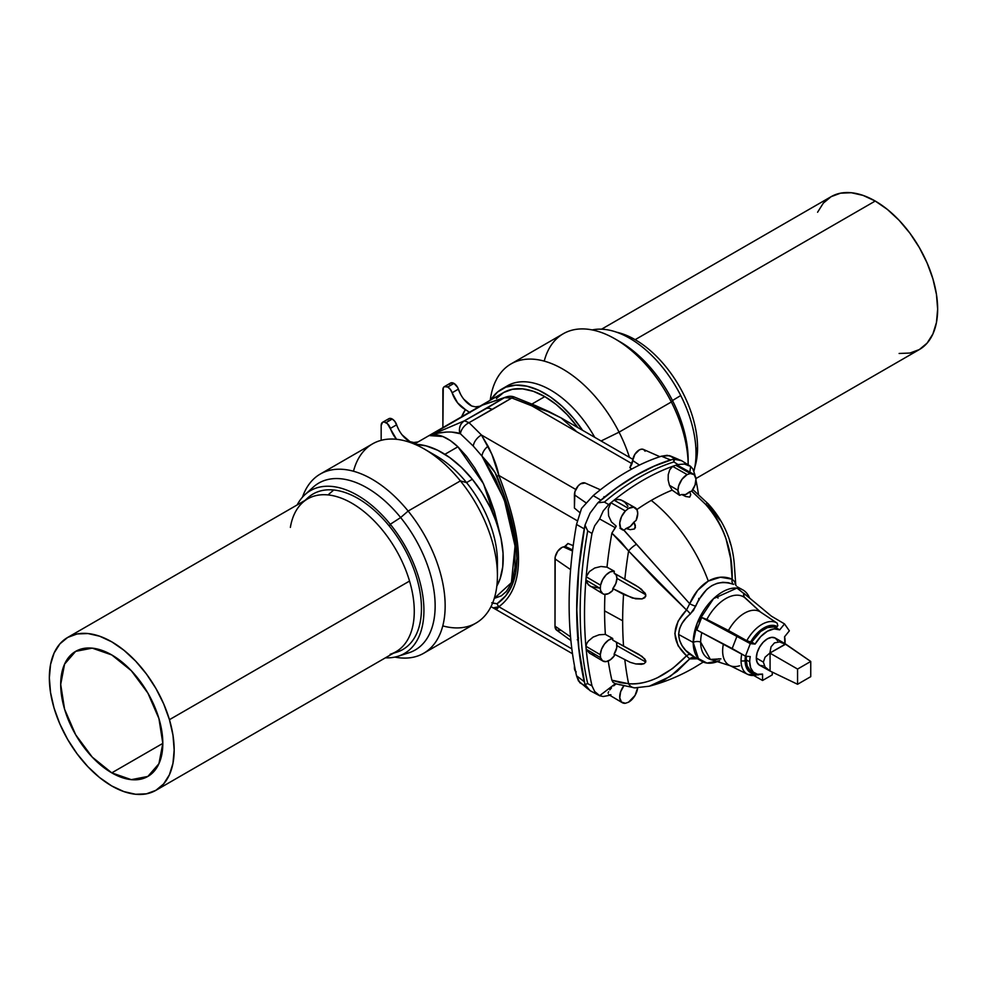 <?xml version="1.0" encoding="UTF-8"?>
<svg xmlns="http://www.w3.org/2000/svg" width="987" height="987" viewBox="0 0 987 987"><rect width="100%" height="100%" fill="white"/><g stroke="black" fill="none" stroke-linecap="round" stroke-linejoin="round"><path stroke-width="1.48" d="M111.765 772.858A72.211 41.688 60 0 1 64.587 709.221A72.211 41.688 60 0 1 75.654 651.358A72.211 41.688 60 0 1 111.765 654.936L92.223 648.138L75.654 651.358L64.587 664.103L60.7 684.423L64.587 709.221L75.654 734.747L92.223 757.091L111.765 772.858L131.296 779.656L147.865 776.436L158.932 763.704L162.818 743.384L111.765 772.858L162.818 743.384L158.932 718.573L147.865 693.047L131.296 670.704L111.765 654.936A72.211 41.688 60 0 1 158.932 718.573A72.211 41.688 60 0 1 147.865 776.436A72.211 41.688 60 0 1 111.765 772.858M777.657 640.822L775.251 638.058A15.693 9.056 120 0 0 763.161 642.253A15.693 9.056 120 0 0 756.313 658.045L763.358 662.117L765.048 657.219L769.86 653.061L771.057 646.818L774.45 642.895L779.545 641.908L785.553 644.351M770.156 671L765.048 667.015L763.358 662.117L765.048 657.219L769.86 653.061L785.553 644.24L810.746 661.45L797.57 669.063L797.57 684.275L810.746 676.663L810.746 661.45L797.57 669.063L797.57 684.275L810.746 676.663L810.746 661.45L785.553 643.993L769.86 653.061L771.057 646.818L774.45 642.895L779.545 641.908L785.553 643.993L775.251 638.058L771.661 637.355L767.405 638.836L763.161 642.253L759.571 647.114L757.165 652.654L756.313 658.045L757.165 662.462L759.571 665.226L763.161 665.929M605.364 634.407L599.134 634.777L593.088 637.108L588.252 641.168L586.697 643.66L588.252 641.168L593.088 637.108L599.134 634.777L605.364 634.407A398.625 230.156 -60 0 1 604.587 610.879L622.661 620.786A397.995 229.786 120 0 0 623.562 646.14A397.995 229.786 -60 0 1 622.661 620.786L604.587 610.879A398.625 230.156 120 0 0 605.364 634.407L612.693 638.441A398.366 229.996 -60 0 0 612.816 640.193L642.043 656.417L645.708 660.537L645.769 662.006L644.055 663.696L635.776 663.93L630.162 662.314L614.111 654.097A398.366 229.996 120 0 0 614.321 655.8A12.745 7.365 -60 0 1 602.897 661.056A12.745 7.365 -60 0 1 600.577 657.7L586.216 649.236L600.577 657.7A416.785 240.631 -60 0 1 600.306 654.714L585.945 646.275L586.697 643.66L585.945 646.275A416.613 240.532 120 0 0 586.216 649.236L589.375 653.061L586.216 649.236A416.613 240.532 -60 0 1 585.945 646.275L600.306 654.714A12.745 7.365 -60 0 1 612.693 638.441A398.366 229.996 120 0 0 612.816 640.193L638.848 654.332L644.844 659.008L645.769 662.006L616.924 645.634A10.783 6.23 120 0 0 615.999 641.957M624.006 685.607L620.638 691.727L619.75 697.809L621.502 702.078L625.388 703.275A220.656 127.397 120 0 0 628.546 702.189L635.036 695.465L637.651 687.902A12.745 7.365 -60 0 1 628.546 702.189A220.656 127.397 -60 0 1 625.388 703.275A12.745 7.365 -60 0 1 622.303 702.695A12.745 7.365 -60 0 1 623.513 686.187M697.649 658.65L689.703 658.897L677.168 671.308L663.424 680.561L649.273 686.212L670.259 676.453L689.703 658.897A5.885 5.391 109.1 0 1 694.848 657.613M599.134 588.067L590.448 586.426L586.697 582.614L585.945 580.06L600.306 588.499L600.664 590.732L602.798 593.742L604.451 594.359L608.485 593.619L612.693 590.473A398.366 229.996 -60 0 1 612.816 588.573L615.826 583.588L616.924 578.382L616.184 575.026L614.111 573.176L635.776 585.402L641.451 589.276L645.769 594.742L644.844 597.678L642.043 598.924L635.628 598.813L623.562 594.408A397.995 229.786 120 0 0 622.661 620.786A397.995 229.786 -60 0 1 623.562 594.408L612.816 588.573A398.366 229.996 120 0 0 612.693 590.473A12.745 7.365 -60 0 1 602.897 593.804A12.745 7.365 -60 0 1 600.306 588.499A416.785 240.631 -60 0 1 600.577 585.205A12.745 7.365 -60 0 1 614.321 571.239A398.366 229.996 120 0 0 614.111 573.176L638.651 587.228L645.103 593.15L645.769 594.742L616.924 578.382A10.783 6.23 120 0 0 615.148 573.755M630.162 582.157L630.792 582.503M584.218 685.336L579.875 682.77L576.519 675.762A415.761 240.038 -60 0 1 576.519 524.455A415.761 240.038 120 0 0 576.519 675.762L584.23 681.659A416.785 240.631 -60 0 1 584.23 528.872L578.604 570.067L576.716 609.608L578.604 646.966L584.797 683.658L578.814 648.027L576.803 609.559L578.814 568.771L584.797 526.219L584.23 528.872L576.519 524.455L581.516 508.465L593.199 495.61A219.62 126.805 -60 0 1 627.337 471.527A219.62 126.805 -60 0 1 661.463 456.204A219.62 126.805 120 0 0 627.337 471.527A219.62 126.805 120 0 0 593.199 495.61L600.849 500.125A220.656 127.397 -60 0 1 670.469 459.93L672.554 459.399A220.52 127.323 120 0 0 598.764 502.001L617.072 487.603L635.653 475.586L654.233 466.148L672.554 459.399L653.172 466.506L635.653 475.487L618.146 486.739L598.764 502.001A220.52 127.323 120 0 0 597.888 502.765L604.365 502.075A220.656 127.397 -60 0 1 673.874 461.953A220.656 127.397 120 0 0 604.365 502.075L608.695 504.567A220.496 127.298 -60 0 1 677.995 464.556L684.386 464.05L677.995 464.556L673.874 461.953L674.306 460.423L673.43 459.14L681.573 460.67L677.613 459.177L673.43 459.14L673.874 461.953L677.995 464.556A220.496 127.298 120 0 0 608.695 504.567L603.23 510.908L599.615 518.94L615.357 527.749L616.196 526.108L611.459 521.95L608.609 515.868L608.276 508.91L610.928 502.728A220.471 127.286 -60 0 1 614.074 500.187L628.546 508.416A12.745 7.365 -60 0 1 635.06 507.663A12.745 7.365 -60 0 1 637.738 513.524A12.745 7.365 -60 0 1 636.097 520.445A199.053 114.924 120 0 0 633.975 522.074L635.381 525.528L634.468 528.97L630.274 529.661L626.017 528.514A199.053 114.924 120 0 0 624.006 530.229L689.703 603.711L697.649 590.374L708.308 581.072L720.399 577.235L732.181 579.184L730.664 558.654L726.013 538.779C721.546 525.392 714.748 513.906 705.594 504.332L691.677 491.168A199.053 114.924 120 0 0 689.666 491.773L690.777 494.721L689.703 497.09L685.681 496.486L681.721 494.512A199.053 114.924 120 0 0 679.587 495.326L672.147 490.132A201.151 116.133 120 0 0 651.247 500.409A115.232 66.524 60 0 1 708.308 581.072A115.232 66.524 -120 0 0 651.247 500.409A201.151 116.133 -60 0 1 672.147 490.132L669.457 485.308L677.958 490.305A12.745 7.365 -60 0 1 687.149 474.587L672.64 466.37L669.741 469.787L668.236 474.648L668.174 480.052L669.457 485.308L668.174 480.052L668.236 474.648L669.741 469.787L672.64 466.37A220.471 127.286 -60 0 1 675.787 465.296L680.709 467.085M743.729 593.187L743.569 595.63L744.692 597.604A35.532 20.505 120 0 0 706.852 619.441L701.658 617.48L696.81 629.99L701.658 617.48L737.042 636.023L732.181 648.533L696.81 629.99L745.456 656.158A26.624 15.373 120 0 0 745.111 660.513A26.624 15.373 -60 0 1 745.456 656.158L750.256 656.577L745.456 656.158L732.181 648.533L737.042 636.023L750.317 643.647L755.117 644.067A25.008 14.435 -60 0 1 779.705 629.866L776.238 627.868L777.805 625.659L777.151 623.142A29.561 17.075 120 0 0 746.789 640.674L750.613 641.982A26.624 15.373 -60 0 1 777.275 626.585L771.155 625.388L767.627 626.19L760.261 630.446L753.463 637.614L750.613 641.982L751.65 642.068L760.558 631.544L767.318 627.646L773.586 626.955L776.238 627.868A25.008 14.435 120 0 0 751.65 642.068L755.117 644.067L746.789 640.674A29.561 17.075 -60 0 1 777.151 623.142L760.471 612.026L744.692 597.604A35.532 20.505 120 0 0 706.852 619.441L728.468 630.496A30.868 17.815 -60 0 1 760.471 612.026A30.868 17.815 120 0 0 728.468 630.496L746.789 640.674L728.468 630.496L701.658 617.48L750.317 643.647L745.456 656.158L750.317 643.647L755.117 644.067L760.78 636.541L767.405 631.224L774.042 628.892L779.705 629.866L776.238 627.868L777.805 625.659L777.151 623.142L760.471 612.026L743.976 596.703L743.729 593.187L771.427 616.172L743.729 593.187M701.831 632.63A35.532 20.505 120 0 0 700.647 642.105A5.885 3.393 0 0 0 693.207 642.438L697.13 623.34L713.601 598.578L736.981 588.092L749.602 598.06A41.183 23.774 -60 0 0 743.31 590.177A41.183 23.774 -60 0 0 711.442 600.725A41.183 23.774 -60 0 0 693.207 642.438L678.637 634.456L679.525 640.181L682.005 645.547L685.694 650.371L695.687 657.959M717.339 661.635A41.183 23.774 -60 0 1 702.127 661.5A41.183 23.774 -60 0 1 693.207 642.438A5.885 3.393 180 0 1 700.647 642.105A35.532 20.505 120 0 0 710.369 659.415L720.917 658.872M754.907 673.294A25.008 14.435 -60 0 0 762.556 674.084L762.556 680.475L772.266 674.874L762.556 680.475L754.093 675.676L762.556 680.475L762.556 674.084L757.411 674.257L753.291 672.085L750.638 667.804L749.725 661.858A25.008 14.435 -60 0 1 750.256 656.577A25.008 14.435 -60 0 0 749.725 661.858L746.258 659.847L749.725 661.858A25.008 14.435 -60 0 0 754.907 673.294L751.44 671.296A25.008 14.435 120 0 1 746.258 659.847A25.008 14.435 -60 0 1 746.517 656.244A25.008 14.435 120 0 0 746.258 659.847L747.171 665.806L749.824 670.087L751.724 671.456M758.534 674.824L757.115 674.787A29.561 17.075 -60 0 1 747.751 674.405A29.561 17.075 -60 0 1 741.064 660.574A29.561 17.075 -60 0 1 741.755 654.023A29.561 17.075 120 0 0 741.064 660.574A2.936 1.703 0 0 0 745.111 660.513A2.936 1.703 180 0 1 741.064 660.574A29.561 17.075 120 0 0 747.665 674.368M169.443 719.683A88.262 50.954 60 0 1 155.884 790.34A88.262 50.954 60 0 1 54.075 708.111A88.262 50.954 60 0 1 67.634 637.466A88.262 50.954 60 0 1 169.443 719.683L409.543 581.059L169.443 719.683L172.984 735.253L174.168 749.997L172.959 763.358L169.394 774.807L163.62 783.937L155.847 790.353L146.384 793.844L135.589 794.264L123.881 791.586L111.704 785.936L99.527 777.509L87.831 766.64L77.035 753.735L67.585 739.312L59.837 723.903L54.075 708.111L50.534 692.553L49.35 677.798L50.559 664.436L54.125 652.987L59.899 643.869L67.671 637.442L77.134 633.95L87.929 633.531L99.638 636.208L111.815 641.871L123.992 650.297L135.7 661.167L146.483 674.059L155.934 688.494L163.682 703.891L169.443 719.683M155.884 790.34L395.984 651.716A88.262 50.954 -120 0 0 409.543 581.059A88.262 50.954 60 0 1 390.136 654.295M290.375 527.391A88.262 50.954 60 0 1 302.565 502.617A88.262 50.954 60 0 1 328.029 494.919L333.729 489.996A89.792 51.842 -120 0 0 307.833 497.83L304.971 500.434M423.731 653.246A103.462 59.738 60 0 1 394.849 657.095A103.462 59.738 -120 0 0 444.792 614.074A103.462 59.738 -120 0 0 408.137 511.056L460.398 480.891L408.137 511.056A103.462 59.738 60 0 1 423.731 653.246L475.993 623.081A103.462 59.738 -120 0 0 460.398 480.891L466.543 482.606L460.398 480.891A103.462 59.738 60 0 1 497.423 575.717L497.423 561.702A86.301 49.831 -120 0 0 466.543 482.606L472.329 479.263L482.1 492.871L490.342 507.639L496.72 523.011L501.014 538.384L503.049 553.164L502.741 566.797L500.101 578.752L496.843 586.031A86.301 49.831 -120 0 0 472.329 479.263L466.543 482.606A86.301 49.831 60 0 1 497.152 568.228M497.423 575.717A103.462 59.738 60 0 1 442.781 625.894M309.301 491.341A96.381 55.642 60 0 1 400.648 517.546A96.381 55.642 -120 0 0 313.163 487.196L304.958 494.66A93.999 54.273 60 0 0 297.149 504.949A93.999 54.273 60 0 1 390.284 524.27L400.648 517.546L390.284 524.27A93.999 54.273 60 0 1 398.23 656.207L408.791 652.826A96.381 55.642 -120 0 0 400.648 517.546L408.137 511.056L400.648 517.546A96.381 55.642 60 0 1 403.276 654.11M398.23 656.207A93.999 54.273 60 0 1 385.411 657.823A93.999 54.273 60 0 0 423.867 613.556A93.999 54.273 60 0 0 390.284 524.27L389.334 526.108A89.792 51.842 -120 0 0 333.729 489.996A89.792 51.842 -120 0 0 305.6 500.064M402.079 434.848L409.938 441.621A19.617 11.326 -120 0 1 396.651 424.792L390.408 428.395L396.651 424.792A6.86 3.96 -120 0 0 392.258 419.031L386.016 422.633A6.86 3.96 60 0 1 390.408 428.395A19.617 11.326 60 0 0 396.527 439.289L387.373 423.645L384.153 421.992L382.586 422.3L381.167 425.446A6.86 3.96 60 0 1 382.586 422.3A6.86 3.96 60 0 1 386.016 422.633L392.258 419.031A6.86 3.96 -120 0 0 388.829 418.698L392.258 419.031L394.862 421.412L398.921 430.024M564.983 546.304L572.645 549.956L564.983 546.304A7.045 4.071 -60 0 1 563.454 546.909A7.045 4.071 120 0 0 564.983 546.304A7.045 4.071 120 0 0 567.944 543.479L573.2 545.663L567.944 543.479L564.983 546.304M570.893 640.563L556.619 630.15A9.13 5.268 120 0 1 555.002 626.14L570.535 636.837L555.002 626.14L555.002 558.889L570.597 569.61L555.002 558.889A9.13 5.268 120 0 1 563.454 546.909L572.509 551.017L563.454 546.909L561.961 547.427L557.655 551.314L555.175 557.038L555.002 626.14L556.545 630.101L560.443 630.372M452.502 432.232L460.386 433.737L473.242 446.038L481.977 456.117L504.197 499.36L515.066 546.095L511.402 582.663L494.277 598.381L501.359 595.827L506.306 591.484L510.279 585.242L513.178 577.247L514.955 567.698L514.955 544.824L510.279 518.804L506.306 505.369L495.56 479.226L481.977 456.117L495.055 472.514L505.714 499.977L511.932 521.506L515.658 540.876L516.904 558.037A11.77 6.798 0 0 0 518.508 559.185C518.483 537.051 511.932 509.144 498.83 475.438L577.296 520.754L498.83 475.438C505.381 492.291 510.291 507.7 513.573 521.654C516.867 535.657 518.508 548.167 518.508 559.185C518.508 570.202 516.867 579.69 513.573 587.647C510.291 595.58 505.381 601.934 498.83 606.734C511.932 597.135 518.483 581.281 518.508 559.185A11.77 6.798 180 0 1 516.904 558.037C516.88 579.468 510.267 594.705 497.053 603.736A11.77 10.512 55.8 0 0 498.83 606.734L571.843 648.891L498.83 606.734L497.399 608.634L493.105 607.906L498.83 606.734A11.77 10.512 -124.2 0 1 497.053 603.736L491.76 602.786M469.997 412.677L465.42 409.593A90.224 52.089 60 0 0 461.645 416.773L465.42 409.593L457.561 402.819L452.12 392.764L458.363 389.149A6.86 3.96 -120 0 0 453.971 383.4L447.728 387.003A6.86 3.96 60 0 1 452.12 392.764L450.331 389.384L447.728 387.003L444.298 386.67L443.249 387.879L442.879 427.605L442.879 389.816A6.86 3.96 60 0 1 444.298 386.67A6.86 3.96 60 0 1 447.728 387.003L453.971 383.4L457.61 387.397L460.633 394.393M446.112 432.109L437.142 433.293L429.653 435.6C440.782 431.714 450.837 430.986 459.831 433.416C458.733 427.79 460.263 423.583 464.408 420.807A11.77 10.129 69.8 0 0 459.831 433.416L460.386 433.737A11.77 7.945 -45.1 0 1 469.047 422.67A11.77 7.945 134.9 0 0 460.386 433.737L473.242 446.038A11.77 7.76 -47.2 0 1 481.446 435.008A11.77 7.76 132.8 0 0 473.242 446.038L481.977 456.117A11.77 7.291 -42.8 0 1 488.047 446.173A11.77 7.291 137.2 0 0 481.977 456.117C489.971 464.815 494.993 471.552 497.053 476.339A11.77 0.703 -21.9 0 1 498.83 475.438C497.362 467.394 493.759 457.635 488.047 446.173L481.446 435.008L469.047 422.67L464.408 420.807L429.653 435.6L482.458 405.114L504.406 397.712L464.408 420.807L429.653 435.6C437.87 433.12 447.284 436.859 457.906 446.79L444.903 454.304L457.906 446.79L483.544 483.84L499.545 532.215L494.45 511.513L488.984 496.103L482.322 481.397L474.722 467.937L466.481 456.253L457.906 446.79L450.282 440.535L442.879 436.525L429.653 435.6L482.458 405.114L505.282 397.28C508.786 395.972 511.957 395.947 514.807 397.243L534.929 405.336A11.77 5.046 112.6 0 0 531.894 405.879A11.77 5.046 -67.4 0 1 534.954 405.336L549.191 411.702A11.77 4.367 115.5 0 0 547.982 411.579A11.77 4.367 -64.5 0 1 549.216 411.702L561.184 417.957L547.982 411.579L531.894 405.879L631.988 463.68L531.894 405.879L511.809 397.983L469.047 422.67L492.229 409.494A13.238 7.649 -120 0 0 486.221 408.556L464.408 420.807L469.047 422.67L481.446 435.008L575.779 489.466L481.446 435.008L491.871 454.279L498.83 475.438A11.77 0.703 158.1 0 0 497.053 476.339C510.267 509.329 516.88 536.558 516.904 558.037L515.658 572.929L511.932 585.538L505.714 595.815L497.053 603.736L492.575 603.143M671.468 456.537L667.15 455.303L661.463 456.204L670.469 459.93L661.463 456.204L669.507 455.649L673.837 458.227M414.38 444.064L503.629 392.53A82.377 47.561 -120 0 1 544.812 396.614L556.174 404.473L567.106 414.602L577.888 427.593A82.377 47.561 -120 0 0 544.812 396.614L531.894 404.078L544.812 396.614L533.449 391.345L522.518 388.866L512.45 389.273L503.629 392.53L496.387 398.551M635.147 339.664A88.262 50.954 60 0 1 697.55 447.753A88.262 50.954 60 0 1 694.762 467.443A88.262 50.954 -120 0 0 697.55 447.753A88.262 50.954 -120 0 0 635.147 339.664A88.262 50.954 -120 0 0 616.702 332.237A88.262 50.954 60 0 1 635.147 339.664L875.235 201.04L635.147 339.664M899.12 353.469L909.915 353.05L919.366 349.546A88.262 50.954 -120 0 0 932.9 278.815A88.262 50.954 -120 0 0 875.235 201.04A88.262 50.954 -120 0 0 831.116 196.672L823.343 203.112L817.581 212.242M695.921 449.097L697.55 447.753L695.921 449.097M619.071 432.158L601.083 440.992L619.071 432.158A103.462 59.738 60 0 1 629.447 457.363A103.462 59.738 -120 0 0 619.071 432.158L671.333 401.98L619.071 432.158A103.462 59.738 -120 0 0 542.64 360.699A103.462 59.738 -120 0 0 490.243 400.253A103.462 59.738 60 0 1 511.007 363.932A103.462 59.738 60 0 1 619.071 432.158M688.161 464.815A103.462 59.738 -120 0 0 671.333 401.98A103.462 59.738 60 0 1 688.161 464.815M688.161 465.593L688.161 459.806A96.381 55.642 -120 0 0 672.48 400.549L671.333 401.98L672.48 400.549A96.381 55.642 60 0 1 688.112 462.619M680.734 395.528L672.48 400.549L680.734 395.528A93.999 54.273 -120 0 0 592.151 329.917A93.999 54.273 -120 0 1 680.734 395.528A93.999 54.273 -120 0 1 693.898 471.33A93.999 54.273 -120 0 0 680.734 395.528M501.667 389.137A86.301 49.831 60 0 0 490.761 399.957L497.46 392.098L505.875 387.138L515.794 385.14L526.824 386.164L538.544 390.161L550.512 397.008L562.257 406.422L573.324 418.032L582.552 430.295A86.301 49.831 60 0 0 501.667 389.137L507.454 385.794A86.301 49.831 -120 0 1 594.717 437.315A86.301 49.831 60 0 0 504.653 387.632M617.554 340.404A96.381 55.642 60 0 1 672.48 400.549A96.381 55.642 -120 0 0 620.009 341.773L615 338.874A103.462 59.738 60 0 1 671.333 401.98A103.462 59.738 -120 0 0 563.269 333.754L511.007 363.932M544.219 361.119A103.462 59.738 60 0 1 615 338.874M695.909 478.559L919.366 349.546L927.126 343.106L932.9 333.976L936.453 322.502L937.65 309.141L936.453 294.385L932.9 278.815L927.126 263.023L919.366 247.626L909.915 233.203L899.12 220.311L887.412 209.454L875.235 201.04L863.07 195.401L851.362 192.736L840.566 193.168L831.116 196.672L601.589 329.177M482.458 405.114L504.406 397.712L486.221 408.556A13.238 7.649 60 0 1 492.229 409.494L511.809 397.983L504.406 397.712L511.809 397.983L547.982 411.579L561.11 417.908L575.927 430.924M449.492 384.276L450.541 383.067L453.971 383.4A6.86 3.96 -120 0 0 450.541 383.067L444.298 386.67M463.804 399.217L471.65 405.99L475.438 406.854L471.65 405.99A19.617 11.326 -120 0 1 458.363 389.149L452.12 392.764A19.617 11.326 60 0 0 465.42 409.593L469.8 412.504M479.867 406.249L475.438 406.854L479.867 406.249M631.742 469.047L629.829 467.653A9.006 5.206 120 0 0 632.692 460.51L639.44 465.074L632.692 460.51L629.829 467.653L631.742 469.047M659.884 456.71L643.401 449.418A9.13 5.268 120 0 0 636.738 451.91A9.13 5.268 120 0 0 632.692 460.51L634.875 454.304L639.416 449.85L641.797 449.134L643.795 449.628L645.116 451.232M646.374 469.775L646.041 470.614M604.797 497.016L603.933 496.671L604.797 497.016M514.819 397.243A11.77 4.775 111.2 0 0 511.809 397.983A11.77 4.775 -68.8 0 1 514.819 397.243M505.332 397.255A11.77 8.945 67.7 0 0 504.406 397.712A11.77 8.945 -112.3 0 1 505.332 397.255M576.211 671.9L574.878 670.296L574.422 665.472L574.422 667.78A9.13 5.268 120 0 0 575.569 671.37M577.284 639.823L578.579 638.058M581.355 550.154L580.763 551.351M614.111 573.176A398.366 229.996 -60 0 1 614.321 571.239L606.993 567.167L614.321 571.239L610.324 571.855L606.104 574.903L602.588 579.714L600.577 585.205L586.216 576.79L600.577 585.205A416.785 240.631 120 0 0 600.306 588.499L585.945 580.06A416.613 240.532 -60 0 1 586.216 576.79L589.375 571.596L594.742 568.006L600.972 566.489L606.993 567.167A398.625 230.156 -60 0 1 611.878 533.128L615.357 527.749L599.615 518.94L594.692 525.775L592.003 533.436A416.625 240.544 120 0 0 592.003 685.879L587.697 683.609L585.007 684.509A416.662 240.557 120 0 1 584.797 683.658A416.662 240.557 120 0 0 585.007 684.509L587.697 683.609A416.785 240.631 -60 0 1 587.697 530.932A416.785 240.631 120 0 0 587.697 683.609L592.003 685.879A416.625 240.544 -60 0 1 592.003 533.436L587.697 530.932L585.007 525.121L590.041 513.154L597.888 502.765L590.041 513.154L585.007 525.121L587.697 530.932L592.003 533.436L594.692 525.775L599.615 518.94L603.23 510.908L608.695 504.567L604.365 502.075L597.888 502.765A220.52 127.323 120 0 1 598.764 502.001L600.849 500.125L593.199 495.61L581.516 508.465L576.519 524.455L584.23 528.872L584.797 526.219A416.662 240.557 120 0 0 584.797 683.658L584.23 681.659L576.519 675.762L578.468 680.931L587.734 688.84M381.167 425.446L381.167 440.338L381.167 425.446M387.768 419.907L388.829 418.698L382.586 422.3M585.118 483.025L580.578 483.815L578.197 485.851L574.878 491.785L574.422 508.046L579.825 512.611L574.422 508.046L574.422 494.832L585.97 502.778L574.422 494.832A9.13 5.268 120 0 1 578.222 485.838A9.13 5.268 120 0 1 585.143 483.038L600.404 489.786M417.859 441.966L413.726 442.497L417.859 441.966M409.938 441.621L413.726 442.497L409.938 441.621M415.046 444.347A86.301 49.831 -120 0 1 472.329 479.263L461.398 467.344L449.727 457.561L437.772 450.294L425.977 445.84L414.811 444.347M393.862 652.938A89.792 51.842 -120 0 0 389.334 526.108L390.284 524.27A93.999 54.273 60 0 0 304.958 494.66M408.137 511.056A103.462 59.738 -120 0 0 302.503 497.14A103.462 59.738 60 0 1 320.269 474.056A103.462 59.738 60 0 1 408.137 511.056M353.482 471.243A103.462 59.738 60 0 1 424.262 448.999A103.462 59.738 60 0 1 460.398 480.891A103.462 59.738 -120 0 0 372.531 443.879L320.269 474.056M430.603 452.984A86.301 49.831 60 0 1 466.543 482.606A86.301 49.831 -120 0 0 436.402 456.006L424.262 448.999M393.221 653.308L396.922 652.123A89.792 51.842 -120 0 0 389.334 526.108A89.792 51.842 -120 0 0 333.729 489.996L328.029 494.919A88.262 50.954 60 0 1 409.543 581.059A88.262 50.954 -120 0 0 328.029 494.919A88.262 50.954 -120 0 0 307.722 498.842L67.634 637.466M673.43 459.14A220.52 127.323 120 0 0 672.554 459.399A220.52 127.323 120 0 1 673.43 459.14M703.287 662.055L694.305 667.557C680.08 675.824 665.065 682.042 649.273 686.212L634.74 687.865L615.357 683.695L613.063 682.338L615.357 683.695L599.615 695.712L594.692 691.517L592.003 685.879L594.692 691.517L599.923 695.884L590.041 690.666L585.007 684.509L587.117 688.149L590.46 690.888M756.252 673.924A26.624 15.373 -60 0 1 745.111 660.513L746.11 666.928L749.01 671.505L753.488 673.763L756.252 673.924M739.621 665.769A30.868 17.815 -60 0 1 731.083 666.028A30.868 17.815 -60 0 1 723.409 643.943A30.868 17.815 120 0 0 729.627 665.435L747.751 674.405L758.238 674.96M784.924 644.363L784.566 636.775L789.366 630.804L784.505 623.907L771.427 616.172L784.505 623.907L789.366 630.804L784.566 636.775A25.008 14.435 -60 0 1 784.986 643.672M690.641 466.382L692.936 469.059L690.641 466.382L689.839 472.082L690.641 466.382L684.386 464.05L690.764 466.456L681.573 460.67M692.936 469.059L694.688 474.155A416.625 240.544 -60 0 1 695.058 475.833A416.625 240.544 120 0 0 694.688 474.155L692.936 469.059M636.862 509.551A201.151 116.133 -60 0 1 651.247 500.409A201.151 116.133 120 0 0 636.862 509.551M635.06 507.663L622.575 500.631L618.553 499.348L614.074 500.187L616.283 499.447L620.798 499.829L624.833 502.272L627.966 506.232M695.983 480.213A416.625 240.544 -60 0 1 698.488 494.475A416.625 240.544 120 0 0 695.983 480.213M585.007 525.121A416.662 240.557 120 0 0 584.797 526.219A416.662 240.557 120 0 1 585.007 525.121M693.306 474.031L678.316 465.704L675.787 465.296L690.308 473.501L675.787 465.296A220.471 127.286 120 0 0 672.64 466.37L687.149 474.587A220.656 127.397 -60 0 1 690.308 473.501A12.745 7.365 -60 0 1 693.306 474.031A12.745 7.365 -60 0 1 691.764 491.144L705.594 504.332A9.808 2.122 -44.1 0 1 708.111 503.752A9.808 2.122 -44.1 0 1 708.037 505.134L720.263 520.556M679.587 495.326A12.745 7.365 -60 0 1 677.958 490.305L669.457 485.308L672.147 490.132L679.587 495.326A199.053 114.924 -60 0 1 681.721 494.512A10.783 6.23 120 0 0 689.666 491.773L690.777 494.721L689.703 497.09L685.681 496.486L681.721 494.512L685.459 494.598L689.666 491.773A199.053 114.924 -60 0 1 691.677 491.168L695.045 485.049L695.946 478.966L694.194 474.698L690.308 473.501A220.656 127.397 120 0 0 687.149 474.587L682.054 479.213L678.661 485.863L677.958 490.305L679.587 495.326M735.784 585.205L734.217 563.306M729.381 540.271L730.553 544.084M734.254 563.688C732.231 540.506 723.508 520.531 708.111 503.752A9.808 2.122 135.9 0 0 705.594 504.332C723.89 525.281 732.761 550.228 732.181 579.184L734.957 582.046A5.885 5.737 -27.2 0 0 735.574 584.822A5.885 5.737 152.8 0 1 734.957 582.046L732.181 579.184A5.885 3.985 -66 0 0 733.551 584.378L728.307 582.7L722.817 582.305L717.265 583.28L711.886 585.612L706.889 589.251L698.697 599.8L693.417 610.509L685.718 618.528L682.005 623.426L679.525 628.756L678.637 634.456L693.207 642.438L698.414 658.613L707 663.067L719.646 660.661M737.363 586.87L743.31 590.177M700.647 642.105L710.369 659.415L731.083 666.028M636.529 687.705A9.808 7.982 -87.3 0 1 634.69 687.865A9.808 7.982 -87.3 0 1 628.596 683.732L611.878 680.203A398.625 230.156 -60 0 1 608.239 660.994A398.625 230.156 120 0 0 611.878 680.203L613.063 682.338L611.878 680.203L620.564 682.72L628.596 683.732A397.995 229.786 -60 0 1 624.845 659.884A397.995 229.786 120 0 0 628.596 683.732C637.417 684.571 647.077 682.548 657.589 677.65L672.69 668.47L686.52 655.8L678.094 645.757L674.824 633.518L678.106 621.107L686.52 610.015A5.885 1.974 -133.7 0 1 690.308 614.037L695.687 606.24A5.885 1.061 22.8 0 1 689.703 603.711A5.885 1.061 -157.2 0 0 695.687 606.24C704.718 586.179 717.339 578.888 733.551 584.378A5.885 3.985 114 0 1 732.181 579.184C724.433 575.952 716.476 576.581 708.308 581.072C700.326 585.908 694.12 593.458 689.703 603.711L623.932 530.303A12.745 7.365 -60 0 1 622.303 529.748A12.745 7.365 -60 0 1 625.388 510.982A220.656 127.397 -60 0 1 628.546 508.416L614.074 500.187A220.471 127.286 120 0 0 610.928 502.728L625.388 510.982L610.928 502.728L608.276 508.91L608.609 515.868L611.459 521.95L616.196 526.108L611.878 533.128A398.625 230.156 120 0 0 606.993 567.167L600.972 566.489L594.742 568.006L589.375 571.596L586.216 576.79A416.613 240.532 120 0 0 585.945 580.06L588.252 584.785L602.897 593.804M594.742 654.726L591.879 654.171M599.615 695.712L603.23 696.514L599.615 695.712L614.358 684.472M604.587 610.879A398.625 230.156 -60 0 1 604.945 594.408A398.625 230.156 120 0 0 604.587 610.879M620.564 541.419L611.878 533.128L628.596 551.005L620.564 541.419M624.845 579.184A397.995 229.786 -60 0 1 628.596 551.005A9.808 2.912 -37.5 0 1 636.529 544.207A9.808 2.912 142.5 0 0 628.596 551.005A397.995 229.786 120 0 0 624.845 579.184M619.959 528.23L622.303 529.748M702.127 661.5L690.308 654.554A5.885 2.949 -52 0 0 686.52 655.8A5.885 2.949 128 0 1 690.308 654.554C683.115 649.236 679.216 642.537 678.637 634.456C679.241 626.56 683.127 619.762 690.308 614.037A5.885 1.974 46.3 0 0 686.52 610.015L657.589 581.725L628.596 551.005L686.52 610.015L689.703 603.711L686.52 610.015C671.271 626.153 671.271 641.414 686.52 655.8C667.237 675.614 647.928 684.916 628.596 683.732A9.808 7.982 92.7 0 0 634.69 687.865M616.924 578.382L645.769 594.742L645.708 596.407L642.043 598.924L632.445 598.073L612.816 588.573A10.783 6.23 120 0 0 616.924 578.382M630.274 529.661L626.017 528.514A10.783 6.23 120 0 0 633.975 522.074L635.418 527.366L634.468 528.97L630.274 529.661M624.006 530.229A199.053 114.924 -60 0 1 626.017 528.514L630.237 526.478L633.975 522.074A199.053 114.924 -60 0 1 636.097 520.445L637.738 513.524L637.034 509.897L633.642 507.158L628.546 508.416A220.656 127.397 120 0 0 625.388 510.982L621.502 516.67L619.75 522.962L620.638 528.008L624.006 530.229M608.695 695.477A220.496 127.298 120 0 0 609.621 695.193A220.496 127.298 -60 0 1 608.695 695.477L603.23 696.514L608.695 695.477M613.643 685.866L616.196 683.781L613.643 685.866M609.756 689.913L611.459 687.951L609.756 689.913M608.091 693.182L608.609 691.702L608.091 693.182M609.226 694.823L610.928 694.749M698.759 598.393L698.944 600.232M697.069 658.798L689.703 658.897L686.52 655.8L689.703 658.897A5.885 5.391 -70.9 0 1 694.934 657.638M718.067 598.036L716.019 596.432M589.375 653.061L602.897 661.056M619.959 684.855L616.196 683.781M612.693 638.441L608.485 640.156L604.451 644.067L601.515 649.31L600.306 654.714A416.785 240.631 120 0 0 600.577 657.7L602.588 660.871L606.104 661.623L610.324 659.797L614.321 655.8A398.366 229.996 -60 0 1 614.111 654.097L616.739 647.682L616.653 643.425M616.924 645.634L645.769 662.006L644.055 663.696L641.451 664.325L635.776 663.93L630.162 662.314L614.111 654.097A10.783 6.23 120 0 0 616.924 645.634M772.266 674.874L772.266 672.11L772.266 674.874M784.505 623.907L779.705 629.866L784.505 623.907M756.313 658.045A15.693 9.056 120 0 0 759.571 665.226L770.07 671.049L765.048 667.015L763.358 662.117L756.313 658.045M770.07 653.184L770.07 671.049L770.07 653.184L797.57 669.063L770.07 653.184M797.57 684.275L770.07 671.049L797.57 684.275M561.184 417.957L632.852 459.325M670.395 455.969L678.464 459.362M490.995 606.623L572.497 653.739M708.111 503.752L692.849 489.601M710.369 659.415C711.615 660.229 714.514 660.019 719.054 658.773M735.512 584.711L736.327 585.859M622.303 702.695L608.646 694.614"/></g></svg>
